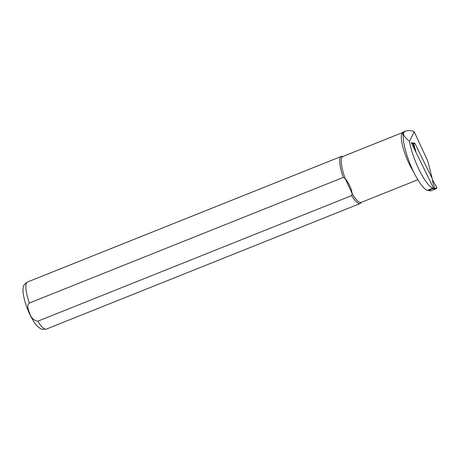 <?xml version="1.0" encoding="UTF-8"?>
<svg xmlns="http://www.w3.org/2000/svg" width="460" height="460" viewBox="0 0 460 460"><rect width="100%" height="100%" fill="white"/><g stroke="black" fill="none" stroke-linecap="round" stroke-linejoin="round"><path stroke-width="0.69" d="M429.784 190.653L430.617 190.94L435.838 188.853L436.937 187.577L432.733 180.441L431.767 177.301M433.021 188.088L432.762 188.663L428.427 190.4L427.811 190.227M412.258 143.313L412.913 143.002L413.597 143.554L415.748 150.989L412.93 143.606L411.7 143.537M415.748 150.989L415.69 151.673M435.838 188.853L434.47 188.899L434.746 188.243L432.498 181.24L432.733 180.441M428.168 190.428L430.617 190.94M412.453 142.962L411.591 143.313M436.937 187.577L436.707 188.238M433.119 180.596L432.498 181.24M412.913 143.002L412.93 143.606M405.202 131.261L403.759 131.842A24.978 6.089 68.2 0 0 403.138 132.29A24.978 6.089 68.2 0 0 402.782 132.831L403.696 142.577L404.461 146.067A31.953 7.791 68.2 0 0 427.432 190.377L432.912 188.186A31.953 7.791 -111.8 0 1 409.44 141.323C404.697 137.459 402.793 134.504 403.725 132.451L405.202 131.261C406.732 130.663 409.141 130.525 412.419 130.847L414.253 131.824L409.44 141.323M414.253 131.824L427.765 161.063L431.871 176.996A1.271 0.31 -111.8 0 1 431.791 177.29A1.271 0.31 -111.8 0 1 431.187 176.571L414.851 143.215L411.303 142.726L433.372 187.772L432.912 188.186M413.511 171.666A24.725 6.026 68.2 0 1 403.046 147.602A24.725 6.026 68.2 0 1 402.856 132.474L342.803 156.509A24.725 6.026 68.2 0 0 345.155 178.44L343.235 177.428L29.36 303.036C26.151 305.607 28.543 310.397 29.808 313.582C31.153 317.872 33.81 320.419 37.766 321.224L351.641 195.615A25.357 6.181 68.2 0 0 360.191 203.498A25.357 6.181 68.2 0 0 360.801 203.067L361.508 202.285M351.641 195.615L352.17 193.62C351.359 188.405 349.019 183.344 345.155 178.44L352.17 193.62A24.725 6.026 68.2 0 0 361.18 202.417L417.858 179.733M343.137 156.377L342.085 156.302A25.357 6.181 68.2 0 0 341.349 156.411A25.357 6.181 68.2 0 0 343.235 177.428M414.397 143.399L414.851 143.215M428.427 190.4L430.129 190.636M434.47 188.899L432.762 188.663M415.115 143.767L413.597 143.554M433.101 188.019L434.746 188.243M434.74 188.232L436.068 188.186M413.597 143.566L413.126 143.267M37.766 321.224A25.357 6.181 68.2 0 0 46.316 329.107L360.191 203.498M46.316 329.107L42.17 329.32C41.618 329.464 40.106 328.515 37.634 326.473C34.034 323.133 28.848 314.013 25.271 302.743C22.856 294.158 22.339 288.558 23.724 285.936C23.483 285.269 24.731 283.964 27.468 282.02A25.357 6.181 68.2 0 0 29.36 303.036M403.725 132.451L402.782 132.831M414.926 143.474L413.304 143.25M435.919 188.807L436.804 188.186M27.468 282.02L341.349 156.411"/></g></svg>
